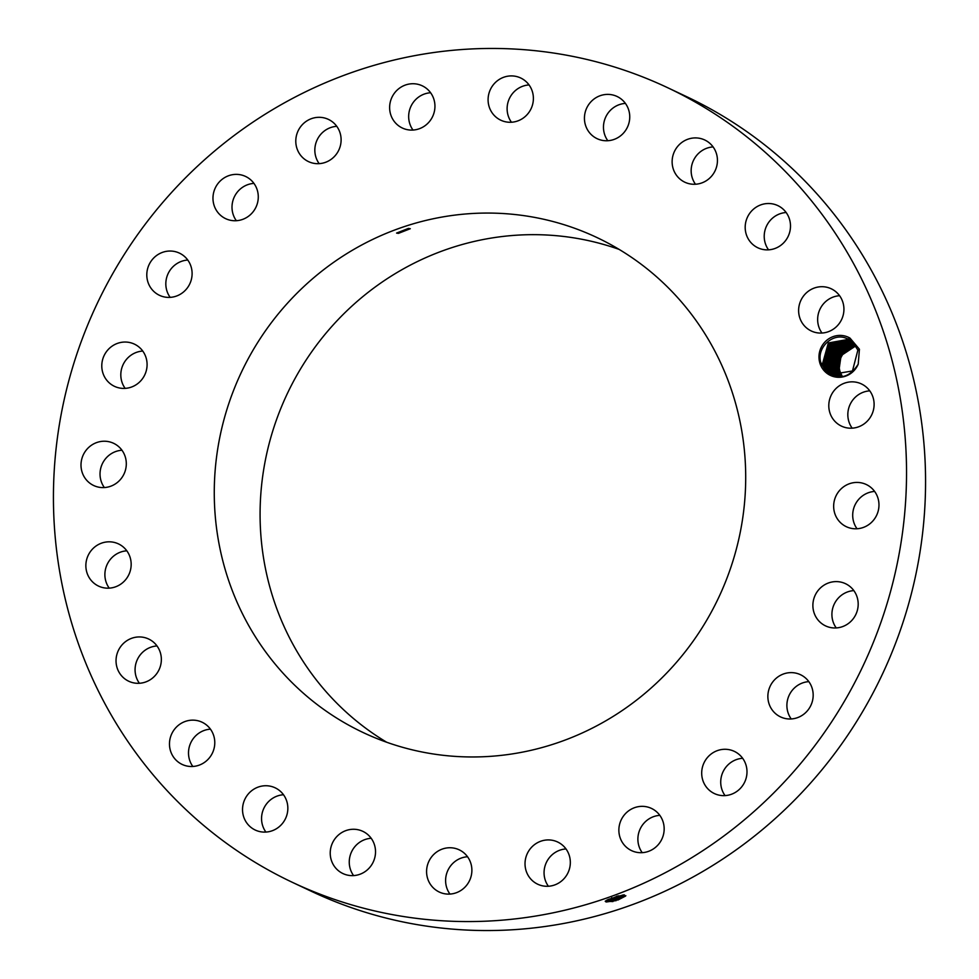 <?xml version="1.0" encoding="UTF-8"?>
<svg xmlns="http://www.w3.org/2000/svg" width="979" height="979" viewBox="0 0 979 979"><rect width="100%" height="100%" fill="white"/><g stroke="black" fill="none" stroke-linecap="round" stroke-linejoin="round"><path stroke-width="1.47" d="M789.258 776.604A439.387 423.613 -64.7 0 0 667.445 87.608A439.387 423.613 -64.7 0 0 170.713 193.414A439.387 423.613 -64.7 0 0 292.525 882.409A439.387 423.613 -64.7 0 0 789.258 776.604M292.525 882.409L311.555 891.392A439.387 423.613 -64.7 0 0 808.287 785.586A439.387 423.613 -64.7 0 0 686.475 96.591L667.445 87.608M859.403 349.209L850.005 338.11A21.085 20.326 -64.7 0 0 823.155 344.143A21.085 20.326 -64.7 0 0 825.346 371.947A21.085 20.326 -64.7 0 0 858.216 364.164L859.427 349.258L857.873 350.139L852.856 342.271L847.569 338.795A19.36 18.662 -64.7 0 0 846.15 338.257C832.48 332.37 815.862 348.304 820.989 363.087L825.995 371.506C838.673 380.415 849.417 377.967 858.216 364.164M123.097 677.395A23.337 22.505 -64.7 0 0 128.738 681.237A23.337 22.505 -64.7 0 0 157.301 672.818A23.337 22.505 -64.7 0 0 154.303 642.873A23.337 22.505 -64.7 0 0 148.649 639.018A23.337 22.505 -64.7 0 0 120.087 647.437A23.337 22.505 -64.7 0 0 123.097 677.395M287.324 303.368A273.716 263.889 -64.7 0 0 363.209 732.573A273.716 263.889 -64.7 0 0 672.646 666.662A273.716 263.889 -64.7 0 0 596.762 237.456A273.716 263.889 -64.7 0 0 287.324 303.368M202.947 722.649A23.337 22.505 -64.7 0 0 202.09 722.221A23.337 22.505 -64.7 0 0 171.998 733.283A23.337 22.505 -64.7 0 0 181.311 764.012A23.337 22.505 -64.7 0 0 182.18 764.44A23.337 22.505 -64.7 0 0 212.259 753.377A23.337 22.505 -64.7 0 0 202.947 722.649M270.485 786.235A23.337 22.505 -64.7 0 0 243.869 801.691A23.337 22.505 -64.7 0 0 255.225 830.033A23.337 22.505 -64.7 0 0 259.888 831.612A23.337 22.505 -64.7 0 0 286.504 816.168A23.337 22.505 -64.7 0 0 275.136 787.814A23.337 22.505 -64.7 0 0 270.485 786.235M352.293 829.299A23.337 22.505 -64.7 0 0 330.743 848.144A23.337 22.505 -64.7 0 0 342.919 873.549A23.337 22.505 -64.7 0 0 353.456 875.605A23.337 22.505 -64.7 0 0 375.006 856.747A23.337 22.505 -64.7 0 0 362.83 831.342A23.337 22.505 -64.7 0 0 352.293 829.299M442.802 848.891A23.337 22.505 -64.7 0 0 426.66 869.646A23.337 22.505 -64.7 0 0 439.277 892.04A23.337 22.505 -64.7 0 0 455.651 892.97A23.337 22.505 -64.7 0 0 471.805 872.216A23.337 22.505 -64.7 0 0 459.188 849.821A23.337 22.505 -64.7 0 0 442.802 848.891M535.856 843.678A23.337 22.505 -64.7 0 0 525.05 864.861A23.337 22.505 -64.7 0 0 537.728 884.221A23.337 22.505 -64.7 0 0 559.511 882.532A23.337 22.505 -64.7 0 0 570.304 861.361A23.337 22.505 -64.7 0 0 557.638 842.001A23.337 22.505 -64.7 0 0 535.856 843.678M625.091 814.038A23.337 22.505 -64.7 0 0 631.565 850.629A23.337 22.505 -64.7 0 0 657.937 845.012A23.337 22.505 -64.7 0 0 651.476 808.421A23.337 22.505 -64.7 0 0 625.091 814.038M704.439 761.968A23.337 22.505 -64.7 0 0 714.389 793.565A23.337 22.505 -64.7 0 0 744.248 782.955A23.337 22.505 -64.7 0 0 734.299 751.358A23.337 22.505 -64.7 0 0 704.439 761.968M768.491 691.027A23.337 22.505 -64.7 0 0 780.569 716.922A23.337 22.505 -64.7 0 0 812.546 700.597A23.337 22.505 -64.7 0 0 800.479 674.702A23.337 22.505 -64.7 0 0 768.491 691.027M812.888 606.038A23.337 22.505 -64.7 0 0 825.578 625.899A23.337 22.505 -64.7 0 0 858.179 603.541A23.337 22.505 -64.7 0 0 845.489 583.68A23.337 22.505 -64.7 0 0 812.888 606.038M834.585 512.812A23.337 22.505 -64.7 0 0 846.358 526.714A23.337 22.505 -64.7 0 0 870.943 522.896A23.337 22.505 -64.7 0 0 878.041 498.409A23.337 22.505 -64.7 0 0 866.268 484.507A23.337 22.505 -64.7 0 0 841.695 488.325A23.337 22.505 -64.7 0 0 834.585 512.812M832.126 417.69A23.337 22.505 -64.7 0 0 841.499 426.134A23.337 22.505 -64.7 0 0 868.214 420.138A23.337 22.505 -64.7 0 0 870.772 392.359A23.337 22.505 -64.7 0 0 861.41 383.915A23.337 22.505 -64.7 0 0 834.695 389.911A23.337 22.505 -64.7 0 0 832.126 417.69M805.668 327.145A23.337 22.505 -64.7 0 0 811.322 331A23.337 22.505 -64.7 0 0 839.884 322.58A23.337 22.505 -64.7 0 0 836.874 292.635A23.337 22.505 -64.7 0 0 831.232 288.781A23.337 22.505 -64.7 0 0 802.67 297.2A23.337 22.505 -64.7 0 0 805.668 327.145M757.024 247.369A23.337 22.505 -64.7 0 0 757.881 247.797A23.337 22.505 -64.7 0 0 787.973 236.747A23.337 22.505 -64.7 0 0 778.66 206.018A23.337 22.505 -64.7 0 0 777.791 205.59A23.337 22.505 -64.7 0 0 747.711 216.64A23.337 22.505 -64.7 0 0 757.024 247.369M689.485 183.783A23.337 22.505 -64.7 0 0 716.102 168.327A23.337 22.505 -64.7 0 0 704.745 139.985A23.337 22.505 -64.7 0 0 700.083 138.406A23.337 22.505 -64.7 0 0 673.466 153.862A23.337 22.505 -64.7 0 0 684.823 182.204A23.337 22.505 -64.7 0 0 689.485 183.783M607.678 140.731A23.337 22.505 -64.7 0 0 629.228 121.873A23.337 22.505 -64.7 0 0 617.051 96.468A23.337 22.505 -64.7 0 0 606.515 94.425A23.337 22.505 -64.7 0 0 584.952 113.283A23.337 22.505 -64.7 0 0 597.141 138.688A23.337 22.505 -64.7 0 0 607.678 140.731M517.169 121.139A23.337 22.505 -64.7 0 0 533.31 100.384A23.337 22.505 -64.7 0 0 520.693 77.99A23.337 22.505 -64.7 0 0 504.32 77.047A23.337 22.505 -64.7 0 0 488.166 97.802A23.337 22.505 -64.7 0 0 500.783 120.197A23.337 22.505 -64.7 0 0 517.169 121.139M424.115 126.34A23.337 22.505 -64.7 0 0 434.921 105.169A23.337 22.505 -64.7 0 0 422.243 85.809A23.337 22.505 -64.7 0 0 400.46 87.486A23.337 22.505 -64.7 0 0 389.654 108.657A23.337 22.505 -64.7 0 0 402.332 128.016A23.337 22.505 -64.7 0 0 424.115 126.34M334.879 155.991A23.337 22.505 -64.7 0 0 328.406 119.389A23.337 22.505 -64.7 0 0 302.022 125.006A23.337 22.505 -64.7 0 0 308.495 161.608A23.337 22.505 -64.7 0 0 334.879 155.991M255.531 208.05A23.337 22.505 -64.7 0 0 245.582 176.453A23.337 22.505 -64.7 0 0 215.723 187.062A23.337 22.505 -64.7 0 0 225.672 218.672A23.337 22.505 -64.7 0 0 255.531 208.05M191.48 279.003A23.337 22.505 -64.7 0 0 179.402 253.108A23.337 22.505 -64.7 0 0 147.425 269.433A23.337 22.505 -64.7 0 0 159.491 295.328A23.337 22.505 -64.7 0 0 191.48 279.003M147.083 363.98A23.337 22.505 -64.7 0 0 134.392 344.118A23.337 22.505 -64.7 0 0 101.792 366.489A23.337 22.505 -64.7 0 0 114.482 386.338A23.337 22.505 -64.7 0 0 147.083 363.98M125.373 457.217A23.337 22.505 -64.7 0 0 113.613 443.303A23.337 22.505 -64.7 0 0 89.028 447.134A23.337 22.505 -64.7 0 0 81.93 471.609A23.337 22.505 -64.7 0 0 93.703 485.523A23.337 22.505 -64.7 0 0 118.275 481.692A23.337 22.505 -64.7 0 0 125.373 457.217M127.833 552.34A23.337 22.505 -64.7 0 0 118.471 543.896A23.337 22.505 -64.7 0 0 91.757 549.88A23.337 22.505 -64.7 0 0 89.199 577.659A23.337 22.505 -64.7 0 0 98.561 586.103A23.337 22.505 -64.7 0 0 125.275 580.119A23.337 22.505 -64.7 0 0 127.833 552.34M605.622 900.888L606.209 901.989L616.293 900.594M617.773 900.093L625.593 896.054L618.03 895.907L605.218 901.243L612.94 901.573M157.007 645.956A23.337 22.505 -64.7 0 0 137.378 659.503A23.337 22.505 -64.7 0 0 139.41 683.281M210.448 729.159A23.337 22.505 -64.7 0 0 190.807 742.706A23.337 22.505 -64.7 0 0 192.851 766.484M283.506 794.752A23.337 22.505 -64.7 0 0 263.865 808.299A23.337 22.505 -64.7 0 0 265.896 832.077M371.188 838.281A23.337 22.505 -64.7 0 0 351.559 851.828A23.337 22.505 -64.7 0 0 353.59 875.593M467.546 856.76A23.337 22.505 -64.7 0 0 461.831 857.861A23.337 22.505 -64.7 0 0 449.948 894.072M565.997 848.94A23.337 22.505 -64.7 0 0 554.885 852.66A23.337 22.505 -64.7 0 0 548.399 886.252M659.834 815.36A23.337 22.505 -64.7 0 0 644.121 823.009A23.337 22.505 -64.7 0 0 642.224 852.672M742.657 758.297A23.337 22.505 -64.7 0 0 723.469 770.95A23.337 22.505 -64.7 0 0 725.06 795.609M808.838 681.641A23.337 22.505 -64.7 0 0 787.52 699.997A23.337 22.505 -64.7 0 0 791.228 718.953M853.847 590.618A23.337 22.505 -64.7 0 0 831.917 615.02A23.337 22.505 -64.7 0 0 836.25 627.943M874.639 491.446A23.337 22.505 -64.7 0 0 853.627 521.783A23.337 22.505 -64.7 0 0 857.029 528.758M869.768 390.854A23.337 22.505 -64.7 0 0 851.167 426.66A23.337 22.505 -64.7 0 0 852.171 428.178M839.59 295.719A23.337 22.505 -64.7 0 0 819.949 309.266A23.337 22.505 -64.7 0 0 821.993 333.044M786.149 212.516A23.337 22.505 -64.7 0 0 766.52 226.076A23.337 22.505 -64.7 0 0 768.552 249.841M713.104 146.923A23.337 22.505 -64.7 0 0 693.462 160.47A23.337 22.505 -64.7 0 0 695.494 184.248M625.41 103.407A23.337 22.505 -64.7 0 0 605.768 116.954A23.337 22.505 -64.7 0 0 607.812 140.719M529.052 84.928A23.337 22.505 -64.7 0 0 523.349 86.03A23.337 22.505 -64.7 0 0 511.454 122.24M430.601 92.748A23.337 22.505 -64.7 0 0 419.489 96.468A23.337 22.505 -64.7 0 0 413.003 130.06M336.776 126.328A23.337 22.505 -64.7 0 0 321.063 133.988A23.337 22.505 -64.7 0 0 319.166 163.64M253.94 183.391A23.337 22.505 -64.7 0 0 234.752 196.045A23.337 22.505 -64.7 0 0 236.343 220.703M187.772 260.047A23.337 22.505 -64.7 0 0 166.454 278.403A23.337 22.505 -64.7 0 0 170.162 297.359M142.75 351.057A23.337 22.505 -64.7 0 0 120.821 375.459A23.337 22.505 -64.7 0 0 125.153 388.382M121.971 450.242A23.337 22.505 -64.7 0 0 100.959 480.591A23.337 22.505 -64.7 0 0 104.361 487.554M126.829 550.822A23.337 22.505 -64.7 0 0 108.228 586.641A23.337 22.505 -64.7 0 0 109.232 588.146M850.005 338.11L848.12 339.052L846.15 338.257M619.132 249.4A273.716 263.889 -64.7 0 0 333.129 324.979A273.716 263.889 -64.7 0 0 386.656 742.229M408.439 228.401L396.568 233.075L398.416 233.369L410.299 228.719L408.439 228.401M605.475 901.5L612.94 901.451M625.838 895.687L617.859 899.273L605.597 901.671M842.026 375.887L840.019 371.543C838.293 365.571 839.174 359.917 842.638 354.582L855.83 345.844M842.638 354.582A19.36 18.662 -64.7 0 0 841.818 355.928C839.089 360.872 838.477 366.024 839.982 371.384L842.038 375.875M606.637 900.215L617.186 898.196L624.394 894.843M832.187 374.345L827.561 371.176L832.174 374.333L852.464 370.968L857.873 350.139M606.711 900.166L617.174 898.147L624.333 894.843M822.715 363.38L827.549 371.163L822.69 363.221L828.381 342.944L848.695 339.334L828.307 342.993L822.715 363.38L820.047 363.772M623.366 894.879L607.824 899.566M838.868 371.004L841.279 375.96L838.832 370.845L841.304 354.349L855.634 345.55L841.242 354.41L838.868 371.004L837.951 371.139M832.762 374.602L828.699 371.714L832.762 374.602M849.246 339.627L829.201 343.776L823.877 363.931L828.699 371.714L823.841 363.772L829.274 343.727L849.258 339.64M840.569 376.009L837.681 370.295L840.349 353.492L855.218 344.951M855.205 344.938L840.288 353.566L837.718 370.454L840.557 376.009M833.349 374.835L829.862 372.253L833.362 374.847M824.991 364.31L830.18 344.522L849.809 339.958L830.106 344.559L825.028 364.469L829.862 372.253L824.991 364.31M836.555 369.915L839.847 376.022L836.519 369.756L839.407 352.66L854.777 344.375L839.346 352.721L836.555 369.915L835.65 370.05M833.961 375.067L831.024 372.803L826.141 364.861L831.147 345.244L850.359 340.3M833.949 375.055L831.012 372.803L826.178 365.02L831.012 345.354L850.347 340.3M854.324 343.813L838.403 351.889L835.405 369.364L839.138 376.009L835.368 369.205L838.575 351.681L854.337 343.825M834.573 375.263L832.174 373.354L834.561 375.263M850.886 340.655L831.917 346.162L827.328 365.559L832.162 373.342L827.304 365.4L831.991 346.113L850.886 340.668M839.101 376.621L834.218 368.667L837.522 350.996L853.872 343.299L837.461 351.057L834.255 368.826L839.089 376.609M835.197 375.434L833.337 373.892L835.185 375.434M828.454 365.95L832.896 346.921L851.412 341.047L832.823 346.97L828.491 366.109L833.313 373.892L828.454 365.95M853.394 342.797L836.519 350.237L833.105 368.275L837.926 376.071M837.951 376.071L833.068 368.116L836.592 350.176L853.407 342.809M835.821 375.593L829.605 366.489L833.814 347.729L851.926 341.451L833.741 347.778L829.641 366.648L835.821 375.593M852.917 342.332L835.589 349.405L831.942 367.737L836.776 375.52L831.917 367.578L835.65 349.356L852.929 342.332M830.792 367.198L835.625 374.981L830.755 367.027L834.842 348.402L852.428 341.879L834.659 348.597L830.792 367.198L829.886 367.333M617.798 900.08L616.562 896.262M612.927 901.402L612.352 899.505M612.328 899.456L611.753 897.559M823.877 363.931L822.96 364.066M825.028 364.469L824.11 364.604M826.178 365.02L825.273 365.155M827.328 365.559L826.423 365.693M828.491 366.109L827.573 366.244M829.641 366.648L828.723 366.782M831.942 367.737L831.036 367.871M833.105 368.275L832.187 368.41M834.255 368.826L833.337 368.961M835.405 369.364L834.5 369.499M837.718 370.454L836.8 370.588"/></g></svg>
